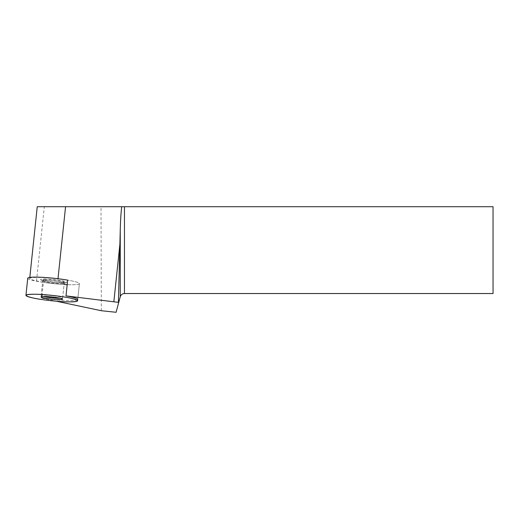 <?xml version="1.0" encoding="UTF-8"?>
<svg xmlns="http://www.w3.org/2000/svg" width="519" height="519" viewBox="0 0 519 519"><rect width="100%" height="100%" fill="white"/><g stroke="black" fill="none" stroke-linecap="round" stroke-linejoin="round"><path stroke-width="0.39" stroke-dasharray="2.6 1.95" d="M44.329 279.404A10.802 1.122 -174 0 0 42.83 279.812A10.802 1.122 -174 0 0 53.457 282.057A10.802 1.122 -174 0 0 64.317 282.07A10.802 1.122 -174 0 0 56.467 280.156A10.802 1.122 -174 0 0 44.329 279.404M27.747 278.223A25.963 2.699 -174 0 0 53.288 283.627A25.963 2.699 -174 0 0 79.394 283.653A25.963 2.699 -174 0 0 67.658 280.13A25.963 2.699 6 0 1 79.394 283.653A25.963 2.699 6 0 1 67.178 284.659M77.74 299.411L79.394 283.653L77.74 299.411A25.963 2.699 6 0 1 41.741 298.14L56.221 301.195M67.658 280.13L57.972 278.93A24.004 2.498 -174 0 0 29.7 278.431A24.004 2.498 -174 0 0 36.512 280.922L43.395 282.375L41.741 298.14M101.335 310.732L101.004 206.718L37.238 206.718M101.004 206.718L493.05 206.718L493.05 293.54L124.463 293.54C122.335 293.67 120.927 294.747 120.252 296.771L116.094 312.282M62.715 283.471A10.802 1.122 6 0 1 50.577 282.725A10.802 1.122 6 0 1 42.727 280.805A10.802 1.122 6 0 1 53.587 280.818A10.802 1.122 6 0 1 64.213 283.069A10.802 1.122 6 0 1 62.715 283.471M60.36 298.276A10.802 1.122 -174 0 0 61.158 298.237A10.802 1.122 -174 0 0 62.656 297.828A10.802 1.122 -174 0 0 52.036 295.583A10.802 1.122 -174 0 0 41.176 295.571A10.802 1.122 -174 0 0 43.33 296.485M64.778 282.803A13.092 1.362 -174 0 0 66.354 282.531A13.092 1.362 -174 0 0 53.717 279.585A13.092 1.362 -174 0 0 40.742 279.838A13.092 1.362 -174 0 0 51.219 282.044A13.092 1.362 -174 0 0 64.778 282.803M64.058 284.509A25.963 2.699 6 0 1 43.395 282.375M63.182 283.549A11.347 1.181 6 0 1 51.426 282.894A11.347 1.181 6 0 1 42.344 280.98A11.347 1.181 6 0 1 53.593 280.766A11.347 1.181 6 0 1 64.544 283.316A11.347 1.181 6 0 1 63.182 283.549M36.512 280.922L44.31 206.718M42.83 279.812L41.033 296.933M64.317 282.07L62.514 299.191M29.7 278.431L29.81 277.406M62.656 297.828L64.213 283.069M41.176 295.571L42.727 280.805M64.544 283.316L66.354 282.531M42.344 280.98L40.742 279.838"/><path stroke-width="0.78" d="M34.332 294.247A25.963 2.699 6 0 1 62.306 296.68A25.963 2.699 6 0 1 77.597 300.773A25.963 2.699 6 0 1 51.491 300.748A25.963 2.699 6 0 1 25.95 295.35A25.963 2.699 6 0 1 34.332 294.247C42.973 294.15 63.039 296.33 70.818 298.211C80.127 300.501 79.589 301.721 69.215 301.876C60.574 301.974 40.508 299.794 32.729 297.912C23.42 295.622 23.952 294.403 34.332 294.247M42.526 296.524A10.802 1.122 -174 0 0 41.033 296.933A10.802 1.122 -174 0 0 51.653 299.178A10.802 1.122 -174 0 0 62.514 299.191A10.802 1.122 -174 0 0 54.664 297.277A10.802 1.122 -174 0 0 42.526 296.524M120.252 230.189C120.505 219.959 121.005 212.135 121.751 206.718L493.05 206.718L493.05 293.54L124.463 293.54C122.335 293.67 120.927 294.747 120.252 296.771L120.252 230.189L118.403 302.33A27.805 2.893 6 0 1 113.849 301.805L65.997 295.888L67.658 280.13A25.963 2.699 -174 0 0 36.129 277.127A25.963 2.699 -174 0 0 31.348 277.25A25.963 2.699 -174 0 0 27.747 278.223L25.95 295.35M65.997 295.888A25.963 2.699 6 0 1 77.74 299.411L77.597 300.773M56.221 301.195L101.335 310.732L116.094 312.282L118.715 302.486L118.403 302.33M29.81 277.406L37.238 206.718L121.751 206.718M120.252 296.771L118.715 302.486M43.33 296.485A10.802 1.122 -174 0 0 60.36 298.276M67.178 284.659A25.963 2.699 6 0 1 64.058 284.509M57.998 278.722L65.563 206.718M119.915 244.073L113.849 301.805M124.463 206.718L124.463 293.54"/></g></svg>

